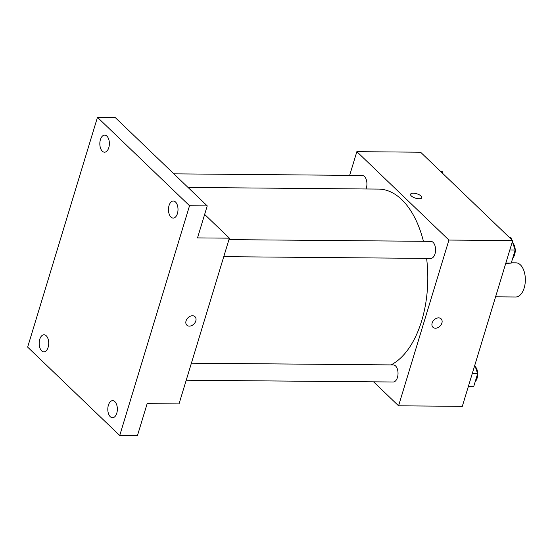 <?xml version="1.0" encoding="UTF-8"?>
<svg xmlns="http://www.w3.org/2000/svg" width="553" height="553" viewBox="0 0 553 553"><rect width="100%" height="100%" fill="white"/><g stroke="black" fill="none" stroke-linecap="round" stroke-linejoin="round"><path stroke-width="0.83" d="M495.585 296.823L515.666 296.996A17.081 9.539 -89.5 0 0 525.35 280.005A17.081 9.539 -89.5 0 0 515.956 262.841L511.318 262.806M349.655 175.363L356.858 151.66L420.591 152.213L512.666 240.603L462.308 406.351L398.568 405.805L373.593 381.833M356.858 151.66L448.925 240.057L512.666 240.603M448.925 240.057L398.568 405.805M441.087 318.811A5.869 4.306 -46.2 0 1 441.197 324.632A5.869 4.306 -46.2 0 1 435.446 328.226A5.869 4.306 -46.2 0 1 432.958 327.279A5.869 4.306 -46.2 0 1 433.918 320.063A5.869 4.306 -46.2 0 1 441.087 318.811A5.869 4.306 -46.2 0 1 441.204 324.632A5.869 4.306 -46.2 0 1 435.446 328.226A5.869 4.306 -46.2 0 1 432.958 327.279M391.033 364.904A89.655 50.081 -89.5 0 0 426.612 258.403M423.439 241.302A89.655 50.081 -89.5 0 0 378.48 189.085L188.041 187.446M366.017 188.974A8.537 4.77 -89.5 0 0 366.432 180.119A8.537 4.77 -89.5 0 0 362.236 175.467L173.884 173.849M223.765 256.661L430.725 258.438A8.537 4.77 -89.5 0 0 435.57 249.942A8.537 4.77 -89.5 0 0 430.87 241.364L228.935 239.629M186.223 380.222L393.183 381.999A8.537 4.77 -89.5 0 0 398.029 373.503A8.537 4.77 -89.5 0 0 393.328 364.925L191.4 363.19M410.547 194.269A5.869 2.267 -163.1 0 1 414.999 193.37A5.869 2.267 -163.1 0 1 421.033 196.018A5.869 2.267 -163.1 0 1 421.787 197.684A5.869 2.267 -163.1 0 1 415.51 198.147A5.869 2.267 -163.1 0 1 410.547 194.269A5.869 2.267 -163.1 0 1 414.999 193.37A5.869 2.267 -163.1 0 1 421.033 196.018A5.869 2.267 -163.1 0 1 421.787 197.684M229.384 238.17L179.02 403.918L147.153 403.649L137.427 435.667L119.718 435.515L27.65 347.118L97.466 117.333L115.169 117.485L207.237 205.882L197.511 237.901L229.384 238.17L204.645 214.426M97.466 117.333L189.534 205.73L207.237 205.882M189.534 205.73L119.718 435.515M189.354 326.111A5.869 4.306 -46.2 0 1 186.859 325.164A5.869 4.306 -46.2 0 1 187.82 317.947A5.869 4.306 -46.2 0 1 194.988 316.696A5.869 4.306 -46.2 0 1 195.105 322.517A5.869 4.306 -46.2 0 1 189.354 326.111M194.988 316.696A5.869 4.306 -46.2 0 1 195.098 322.517A5.869 4.306 -46.2 0 1 189.347 326.111A5.869 4.306 -46.2 0 1 186.859 325.164M108.789 147.672A8.537 4.77 90.5 0 1 104.531 152.193A8.537 4.77 90.5 0 1 100.418 139.632A8.537 4.77 90.5 0 1 104.676 135.112A8.537 4.77 90.5 0 1 108.789 147.672M48.132 347.319A8.537 4.77 90.5 0 1 43.874 351.839A8.537 4.77 90.5 0 1 39.761 339.286A8.537 4.77 90.5 0 1 44.019 334.765A8.537 4.77 90.5 0 1 48.132 347.319M116.766 413.215A8.537 4.77 90.5 0 1 112.508 417.736A8.537 4.77 90.5 0 1 108.395 405.176A8.537 4.77 90.5 0 1 112.653 400.655A8.537 4.77 90.5 0 1 116.766 413.215M177.423 213.562A8.537 4.77 90.5 0 1 173.165 218.082A8.537 4.77 90.5 0 1 169.052 205.529A8.537 4.77 90.5 0 1 173.31 201.009A8.537 4.77 90.5 0 1 177.423 213.562M440.789 171.603L442.262 171.61L442.974 173.697M474.792 365.257L477.647 373.614L473.686 386.665L468.184 386.996M472.262 373.572L477.647 373.614M468.301 386.616L473.686 386.665M475.227 381.584A8.537 4.77 -89.5 0 0 477.702 374.098A8.537 4.77 -89.5 0 0 475.269 366.66M509.424 237.493L510.896 237.507L511.608 239.587M512.327 241.702L515.189 250.06L511.228 263.11L505.725 263.435M509.804 250.011L515.189 250.06M505.843 263.062L511.228 263.11M512.769 258.023A8.537 4.77 -89.5 0 0 515.244 250.537A8.537 4.77 -89.5 0 0 512.811 243.099"/></g></svg>

